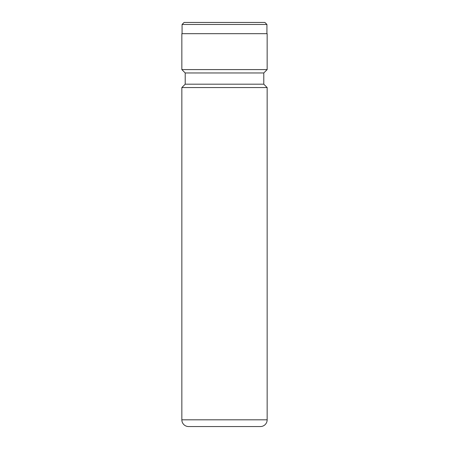 <?xml version="1.0" encoding="UTF-8"?>
<svg xmlns="http://www.w3.org/2000/svg" width="449" height="449" viewBox="0 0 449 449"><rect width="100%" height="100%" fill="white"/><g stroke="black" fill="none" stroke-linecap="round" stroke-linejoin="round"><path stroke-width="0.67" d="M184.09 22.45L264.91 22.45L266.931 24.471L182.07 24.471L184.09 22.45M266.931 33.675L266.931 24.471M182.07 33.675L182.07 24.471M181.845 419.815A6.735 6.735 0 0 0 188.58 426.55L260.42 426.55A6.735 6.735 0 0 0 267.155 419.815L267.155 87.555L181.845 87.555L181.845 419.815L267.155 419.815M181.845 87.555L185.213 84.188L263.788 84.188L267.155 87.555M263.788 84.188L263.788 72.963L267.155 69.595L267.155 33.675L181.845 33.675L181.845 69.595L267.155 69.595M185.213 84.188L185.213 72.963L263.788 72.963M185.213 72.963L181.845 69.595"/></g></svg>
